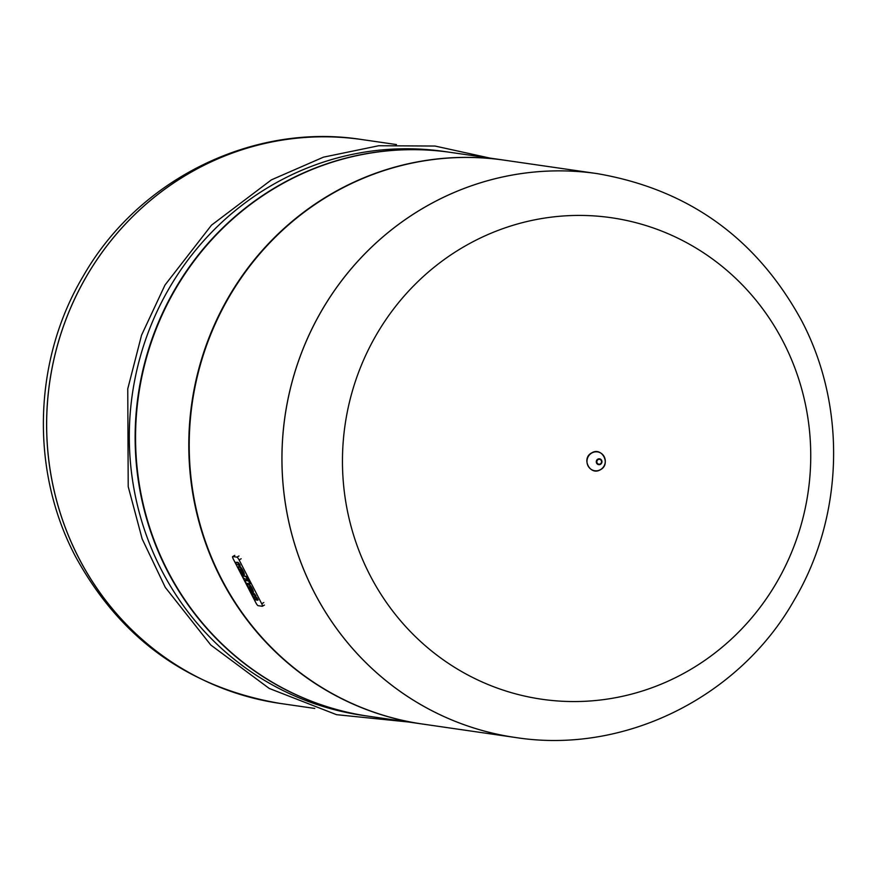 <?xml version="1.0" encoding="UTF-8"?>
<svg xmlns="http://www.w3.org/2000/svg" width="877" height="877" viewBox="0 0 877 877"><rect width="100%" height="100%" fill="white"/><g stroke="black" fill="none" stroke-linecap="round" stroke-linejoin="round"><path stroke-width="1.32" d="M280.048 703.42L280.004 703.409A284.882 273.986 98.2 0 0 280.026 703.42A284.882 273.986 98.2 0 1 50.603 472.736A284.882 273.986 98.2 0 1 191.953 171.717A284.882 273.986 98.2 0 1 361.675 139.52A284.882 273.986 98.2 0 0 191.91 171.717A284.882 273.986 98.2 0 0 78.798 558.057A284.882 273.986 98.2 0 0 280.004 703.409C188.511 687.7 120.281 638.631 75.323 556.204C29.884 469.886 33.194 359.592 83.512 275.641C138.665 179.116 253.278 122.44 361.631 139.52L361.675 139.52A284.882 273.986 98.2 0 0 361.631 139.52A284.882 273.986 98.2 0 0 191.953 171.717A284.882 273.986 98.2 0 0 50.603 472.736A284.882 273.986 98.2 0 0 280.048 703.42L314.777 708.441M427.231 205.777A284.882 273.986 98.2 0 0 285.88 506.796A284.882 273.986 98.2 0 0 515.325 737.48L515.325 737.48A284.882 273.986 98.2 0 0 515.347 737.48L515.369 737.48C623.964 754.604 738.818 697.621 793.849 600.745C843.827 516.871 846.996 406.906 801.677 320.796C756.719 238.369 688.489 189.3 596.996 173.591A284.882 273.986 98.2 0 0 427.274 205.777A284.882 273.986 98.2 0 0 314.152 592.128A284.882 273.986 98.2 0 0 515.369 737.48A284.882 273.986 98.2 0 1 285.88 506.796A284.882 273.986 98.2 0 1 427.231 205.777A284.882 273.986 98.2 0 1 596.952 173.58A284.882 273.986 98.2 0 0 596.952 173.58A284.882 273.986 98.2 0 0 596.952 173.58A284.882 273.986 98.2 0 0 427.231 205.777M596.996 173.591L504.242 160.162A284.882 273.986 98.2 0 0 334.521 192.359A284.882 273.986 98.2 0 0 193.17 493.367A284.882 273.986 98.2 0 0 422.615 724.051L515.325 737.48M504.034 160.129A284.882 273.986 98.2 0 0 503.826 160.096A284.882 273.986 98.2 0 0 334.104 192.293A284.882 273.986 98.2 0 0 192.743 493.312A284.882 273.986 98.2 0 0 422.199 723.996A284.882 273.986 98.2 0 0 422.407 724.029M503.826 160.096L450.592 152.39A284.882 273.986 98.2 0 0 280.87 184.587A284.882 273.986 98.2 0 0 139.509 485.606A284.882 273.986 98.2 0 0 368.965 716.29L422.199 723.996M450.372 152.368A284.882 273.986 98.2 0 0 450.164 152.335A284.882 273.986 98.2 0 0 280.454 184.532A284.882 273.986 98.2 0 0 139.092 485.54A284.882 273.986 98.2 0 0 368.548 716.224A284.882 273.986 98.2 0 0 368.757 716.257M450.164 152.335L444.321 151.491A284.882 273.986 98.2 0 0 274.6 183.677A284.882 273.986 98.2 0 0 133.249 484.696A284.882 273.986 98.2 0 0 362.694 715.38L368.548 716.224M369.941 575.126A243.258 233.951 98.2 0 0 686.669 671.749A243.258 233.951 98.2 0 0 783.26 341.855A243.258 233.951 98.2 0 0 466.531 245.231A243.258 233.951 98.2 0 0 369.941 575.126M239.333 566.093L238.237 564.711L236.527 564.459L235.42 562.332L237.404 562.617A4.056 0.888 60.6 0 1 239.564 565.358L240.134 566.454L239.333 566.093M235.42 562.332L237.919 562.332A4.056 0.888 -119.4 0 1 240.079 565.062L240.134 566.454M247.95 579.84L248.465 579.544A3.629 0.8 -119.4 0 0 245.845 576.222L243.039 575.805L245.33 576.518A3.629 0.8 60.6 0 1 247.95 579.84L246.426 578.634L246.689 579.653L243.631 578.228L242.523 576.101M250 583.786L250.515 583.501L249.057 580.684L248.542 580.969L250 583.786L246.218 583.238L244.76 580.421L248.542 580.969M249.057 580.684L244.76 580.421M254.396 597.456L253.694 597.719L254.396 597.807L252.587 595.593L251.491 593.466L252.148 593.565A3.64 0.8 60.6 0 1 253.431 594.738A3.64 0.8 60.6 0 1 253.475 593.795A3.64 0.8 60.6 0 1 253.617 593.773L256.917 600.153A3.64 0.8 60.6 0 1 255.635 598.991A3.64 0.8 60.6 0 1 255.591 599.923A3.64 0.8 60.6 0 1 255.448 599.945L253.694 597.719M253.442 593.828A3.64 0.8 -119.4 0 0 252.664 593.28L251.491 593.466M255.382 595.998L255.887 595.713L254.133 593.488A3.64 0.8 -119.4 0 0 253.99 593.51A3.64 0.8 -119.4 0 0 253.902 593.619M257.575 600.252L258.09 599.967L256.994 597.84L255.185 595.976M247.796 584.115L248.312 583.83A4.999 1.096 -119.4 0 1 251.535 587.294A4.999 1.096 -119.4 0 1 253.354 592.392L252.839 592.677L249.561 588.39A5.065 1.118 -119.4 0 0 251.611 592.15L250.954 592.063A6.852 1.502 60.6 0 1 247.621 584.619A4.999 1.096 60.6 0 1 247.796 584.115A4.999 1.096 60.6 0 1 251.019 587.579A4.999 1.096 60.6 0 1 252.839 592.677M251.622 591.076A5.065 1.118 60.6 0 0 252.127 591.865L251.611 592.15M249.485 586.702L251.304 589.64L249.2 586.866M239.838 566.421A4.999 1.096 -119.4 0 1 242.962 570.62A4.999 1.096 -119.4 0 1 244.288 574.841L243.773 575.137L240.506 570.839A5.065 1.118 -119.4 0 0 242.545 574.61L243.061 574.314A5.065 1.118 60.6 0 1 242.556 573.536M239.41 566.246A4.999 1.096 -119.4 0 0 239.257 566.279L238.741 566.564A4.999 1.096 60.6 0 1 241.953 570.028A4.999 1.096 60.6 0 1 243.773 575.137M240.43 569.151L242.249 572.089L240.134 569.316M242.545 574.61L241.888 574.512A6.852 1.502 60.6 0 1 238.566 567.068A4.999 1.096 60.6 0 1 238.741 566.564M233.315 559.087A3.037 0.669 60.6 0 1 232.646 556.566A3.037 0.669 60.6 0 1 232.767 556.544L236.9 557.147A3.037 0.669 60.6 0 1 239.092 559.921L261.708 603.738A3.037 0.669 60.6 0 1 262.376 606.259A3.037 0.669 60.6 0 1 262.256 606.281L258.123 605.678A3.037 0.669 60.6 0 1 255.931 602.905L233.315 559.087M600.449 469.666A9.526 9.154 -81.8 0 1 588.05 465.884A9.526 9.154 -81.8 0 1 591.832 452.97A9.526 9.154 -81.8 0 1 604.231 456.753A9.526 9.154 -81.8 0 1 600.449 469.666M600.449 464.328A2.938 2.828 -81.8 0 1 596.623 463.155A2.938 2.828 -81.8 0 1 597.785 459.175A2.938 2.828 -81.8 0 1 601.622 460.337A2.938 2.828 -81.8 0 1 600.449 464.328M600.307 463.9A2.445 2.346 -81.8 0 1 597.116 462.935A2.445 2.346 -81.8 0 1 598.092 459.614A2.445 2.346 -81.8 0 1 601.271 460.589A2.445 2.346 -81.8 0 1 600.307 463.9M234.828 555.382L232.767 556.544M238.961 555.985L236.9 557.147M241.153 558.759L239.092 559.921M263.769 602.576L261.708 603.738M264.317 605.119L262.453 606.171M408.254 721.979L336.516 714.667L269.217 688.434L210.787 645.012L165.304 587.415L142.151 538.906L128.217 486.658L127.757 388.851L141.57 335.135L164.986 285.047L211.5 225.159L271.399 179.862L323.46 157.158L378.754 145.735L435.003 146.042L489.925 158.09M361.675 139.52L396.448 144.562M591.69 452.894C580.892 458.309 590.144 476.189 600.427 469.721C611.236 464.306 601.984 446.426 591.69 452.894M234.707 555.404L232.646 556.566M264.437 605.097L262.376 606.259"/></g></svg>
